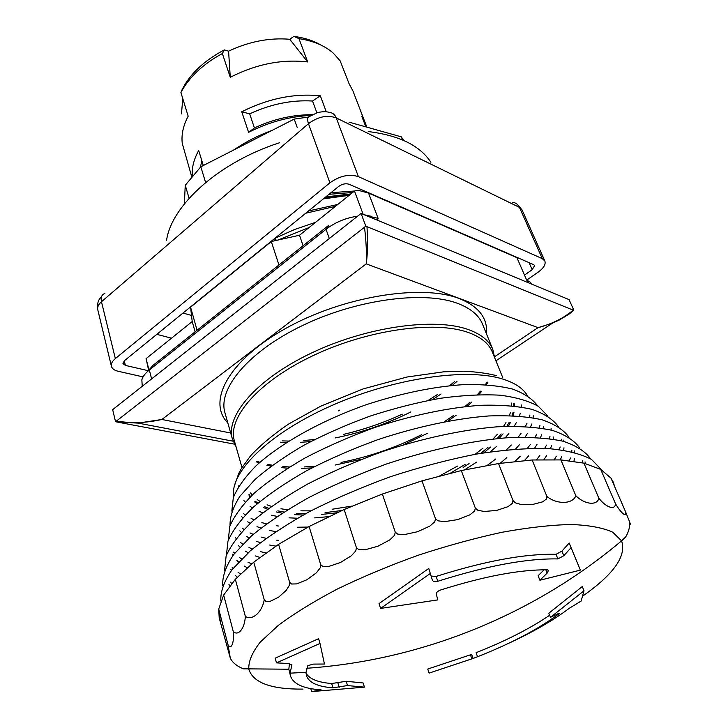 <?xml version="1.0" encoding="UTF-8"?>
<svg xmlns="http://www.w3.org/2000/svg" width="728" height="728" viewBox="0 0 728 728"><rect width="100%" height="100%" fill="white"/><g stroke="black" fill="none" stroke-linecap="round" stroke-linejoin="round"><path stroke-width="1.09" d="M336.9 512.776L321.412 514.45M303.176 515.033L294.321 514.641M282.118 513.158L276.285 511.939M267.467 509.227L263.563 507.562M257.12 503.831L254.636 501.883M250.186 497.015L248.821 494.831M514.186 403.458L514.459 406.015M513.95 412.594L513.185 415.661M510.41 422.568L508.362 426.28M503.075 433.852L499.226 438.402M490.535 447.074L483.792 452.843M469.069 463.609L463.135 467.431M275.766 531.622L269.915 530.53M260.924 528.091L256.993 526.653M250.241 523.386L247.738 521.821M242.733 517.754L241.359 516.288M533.287 415.77L533.096 417.781M531.658 424.051L530.648 426.826M527.345 433.56L525.134 437.119M519.546 444.581L515.606 449.04M506.843 457.612L500.163 463.29M275.876 546.109L269.669 545.045M260.315 542.669L256.147 541.213M249.158 537.983L246.492 536.381M241.332 532.341L239.849 530.821M543.425 426.299L543.188 428.401M541.605 434.771L540.495 437.665M536.973 444.517L534.58 448.23M528.674 455.855L524.442 460.515M259.86 557.393L255.419 555.937M248.148 552.743L245.3 551.123M239.949 547.101L238.356 545.536M553.653 436.964L553.362 439.184M551.615 445.645L550.377 448.675M546.61 455.664L544.007 459.55M247.22 567.676L244.171 566.029M238.602 562.043L236.882 560.423M233.006 555.428L232.332 554.199M563.736 440.085L563.954 441.468M563.982 447.793L563.627 450.132M561.688 456.693L560.305 459.878M237.301 577.177L235.426 575.502M231.395 570.543L230.639 569.232M574.319 450.896L574.538 452.388M574.41 458.776L573.964 461.252M229.793 585.849L228.947 584.457M585.03 461.852L585.221 463.463M220.22 620.811L218.719 609.018L228.019 644.762L230.294 658.094L219.201 617.845L218.719 609.018L223.66 595.049L235.344 579.27L253.763 562.162L278.587 544.335L309.091 526.526L344.162 509.5L382.364 494.039L422.003 480.862L461.297 470.561L498.534 463.536L532.15 459.987L560.915 459.914L583.938 463.154L600.691 469.369L610.992 478.15L613.258 482.127L614.605 486.477M303.021 689.107C271.198 689.407 253.126 682.773 248.812 669.223L248.812 669.223C248.357 661.497 252.17 652.461 260.251 642.105L278.405 625.307C294.503 613.34 314.25 601.201 337.628 588.888C362.68 576.794 389.48 565.592 417.999 555.309C446.819 545.845 474.82 538.165 502.029 532.268C528.028 527.572 551.069 524.97 571.143 524.488C589.043 525.188 602.893 527.745 612.685 532.168L621.557 540.849C626.744 555.792 613.922 574.119 583.073 595.813M473.054 658.467L429.092 673.109L427.736 669.041L471.635 654.417L473.054 658.467L477.523 656.738C511.329 643.388 538.392 629.138 558.704 613.977L559.432 613.231L557.785 613.813L550.45 617.353L584.011 590.799L581.144 601.046L569.069 608.435C553.362 620.329 533.251 631.94 508.726 643.261M477.523 656.738L476.094 652.688C505.441 641.104 529.948 628.628 549.64 615.26M550.45 617.353L548.839 613.204L582.291 586.55L584.011 590.799M431.231 576.085L436.127 576.421C485.039 560.97 525.015 553.599 556.037 554.317L561.943 551.114L569.196 543.015L580.371 570.124L539.885 580.243L547.147 573.109L548.457 570.406L547.283 569.806C519.373 569.615 483.792 576.358 440.522 590.026C437.555 591.182 436.145 592.583 436.29 594.221L437.846 599.89L380.598 608.417L379.042 603.585L428.765 568.468L432.387 580.189C433.151 581.663 434.962 582.027 437.819 581.272C486.823 565.774 526.845 558.321 557.885 558.922L563.8 555.728L571.08 547.656L580.371 570.124M539.885 580.243L538.119 575.712L544.125 569.797M306.033 673.254C309.573 679.042 318.118 682.464 331.677 683.519L346.237 681.281L363.154 682.964L364.437 687.15L311.648 691.6L321.112 689.853C303.485 688.679 293.275 684.047 290.49 675.957L290.072 673.163L291.955 664.819L287.906 663.481L276.485 662.871L320.001 643.452L318.6 638.702L275.184 658.176L276.485 662.871M290.49 675.957L288.825 669.214L289.453 663.636M320.001 643.452L324.461 664.036L313.504 664.091L307.835 665.638L306.024 672.308L306.415 675.593C308.836 682.618 317.681 686.695 332.942 687.824L347.529 685.567L364.437 687.15M380.598 608.417L430.466 573.382M311.648 691.6L310.783 688.606M347.529 685.567L346.237 681.281M571.08 547.656L569.196 543.015M471.835 658.804L470.406 654.736M218.719 609.018L223.66 595.049L233.26 631.476C234.27 643.088 231.331 650.131 228.019 644.762M223.66 595.049L235.344 579.27L245.327 616.298C244.826 628.491 238.147 636.591 233.26 631.476M235.344 579.27L253.763 562.162L264.228 599.699C262.253 612.33 251.824 621.23 245.327 616.298M253.763 562.162L278.587 544.335L289.608 582.264L289.28 585.439L286.277 590.326L278.569 597.224L270.17 601.328L265.92 601.437L264.228 599.699M278.587 544.335L309.091 526.526L320.729 564.682L320.202 567.885L316.416 572.8L306.916 579.752L296.678 583.902L291.573 584.02L289.608 582.264M309.091 526.526L344.162 509.5L356.438 547.738L355.774 550.914L351.387 555.737L340.458 562.498L328.728 566.457L322.923 566.484L320.729 564.682M344.162 509.5L382.364 494.039L395.277 532.204L394.531 535.317L389.753 539.93L377.877 546.237L365.119 549.767L358.813 549.595L356.438 547.738M382.364 494.039L422.003 480.862L435.517 518.791L434.762 521.803L429.848 526.089L417.572 531.722L404.322 534.598L397.752 534.134L395.277 532.204M422.003 480.862L461.297 470.561L475.339 508.108L474.647 510.983L469.842 514.851L457.739 519.61L444.59 521.648L438.019 520.82L435.517 518.791M461.297 470.561L498.534 463.536L512.994 500.582L512.412 503.294L507.971 506.688L496.596 510.428L484.111 511.493L477.795 510.237L475.339 508.108M498.534 463.536L532.15 459.987L546.901 496.441L546.5 498.971L542.624 501.847L532.459 504.513L521.139 504.522L515.324 502.82L512.994 500.582M532.15 459.987L560.915 459.914L575.821 495.704C572.881 504.185 557.084 504.768 546.901 496.441M560.915 459.914L583.938 463.154L598.862 498.234C597.242 505.824 584.684 504.64 575.821 495.704M583.938 463.154L600.691 469.369L615.506 503.73C615.278 510.501 606.242 507.707 598.862 498.234M600.691 469.369L610.992 478.15L625.58 511.802C626.753 517.836 621.321 513.64 615.506 503.73M629.538 522.713C630.694 525.07 630.639 524.597 629.392 521.312L625.58 511.802M363.154 214.314L354.472 191.027L358.039 190.254L368.55 193.093L516.925 257.676L526.708 280.18L529.975 281.909L532.077 284.302M148.694 370.488L146.073 358.649L192.21 321.539L195.095 331.813M142.251 386.286L141.842 379.816C142.779 376.522 145.272 373.236 149.322 369.979L326.044 229.284C335.135 222.304 345.664 217.936 357.63 216.171M366.648 215.761L378.114 218.336L368.55 193.093M364.328 214.796L370.397 216.116M354.472 191.027L299.508 235.235L303.085 245.736M192.21 321.539L190.572 307.171L271.289 241.523L278.961 264.974M271.289 241.523L299.508 235.235M190.572 307.171L197.079 330.239M149.04 370.206L146.073 358.649M329.311 238.538L326.044 229.284L328.938 225.134L153.08 365.31L147.939 371.134M249.122 494.512L250.605 496.605M255.31 501.255L257.94 503.139M264.628 506.715L268.696 508.317M277.832 510.883L283.902 512.021M296.56 513.322L305.842 513.568M325.07 512.639L341.905 510.501M450.486 473.118L465.065 464.428M480.799 453.326L487.951 447.42M497.124 438.602L501.21 433.97M506.825 426.326L509.054 422.549M512.121 415.615L513.031 412.521M513.877 405.951L513.759 403.394M224.315 49.904C204.031 60.697 189.944 73.965 182.073 89.708L180.917 92.547C184.757 85.167 190.226 78.105 197.324 71.353C204.477 64.619 212.822 58.686 222.358 53.544L224.315 49.904L228.583 51.169C249.04 41.523 269.433 37.565 289.771 39.276L293.875 36.4C304.559 37.792 313.723 40.75 321.357 45.282M293.875 36.4L298.971 38.639C313.477 40.877 324.979 45.764 333.479 53.299L340.167 60.87L349.031 83.611L352.953 90.973L366.866 127.154M180.917 92.547L188.17 116.18C183.183 125.689 181.217 134.78 182.273 143.462L191.901 177.368M298.971 38.639L307.671 61.944C282.064 58.959 256.256 64.073 230.266 77.286L222.358 53.544M365.884 126.881L361.88 116.607L365.756 123.787M311.347 115.397C289.844 116.362 268.923 122.004 248.603 132.332L241.751 111.775C268.232 98.48 294.421 93.157 320.32 95.796L326.317 111.875M192.374 176.813C191.546 168.45 193.648 159.669 198.689 150.478L203.303 165.52M181.454 113.923L182.783 98.617M230.266 77.286L228.583 51.169M289.771 39.276L307.671 61.944M200.364 167.331L201.856 160.788M241.751 111.775L249.677 113.85C270.825 104.068 291.773 99.791 312.539 101.028L320.32 95.796M241.969 467.512L234.389 440.886C227.263 417.918 258.367 381.554 312.876 355.719C367.249 329.811 434.188 320.411 467.767 332.305C480.662 336.855 488.852 343.434 492.346 352.034L502.775 377.705M487.951 382.127L486.386 384.702M481.745 391.2L478.924 394.594M471.908 401.983L467.167 406.361M456.256 415.178L447.911 421.075M427.636 433.233L403.257 444.899M361.752 459.186L335.362 465.01M311.893 467.913L301.692 468.404M287.669 468.168L281.236 467.64M271.153 466.138L266.839 465.192M259.186 462.935L256.365 461.871M236.054 446.746L232.414 439.102C225.216 415.843 256.584 379.042 311.639 352.944C366.548 326.763 434.143 317.344 468.031 329.456C481.008 334.07 489.262 340.722 492.792 349.422L494.649 357.712M487.123 382.036L485.412 384.648M480.444 391.173L477.422 394.64M469.979 402.12L464.919 406.597M453.307 415.633L444.262 421.758M421.512 434.743C395.959 447.584 369.16 456.811 341.114 462.426M315.188 466.202L304.295 466.939M289.589 466.976L282.837 466.557M272.363 465.238L267.859 464.373M259.923 462.289L256.957 461.288M511.675 403.066L511.657 405.724M510.483 412.33L509.4 415.533M505.978 422.559L503.503 426.453M497.424 434.243L492.947 439.039M483.01 448.12L475.111 454.317M457.448 466.084L439.803 475.848M352.006 506.087L332.086 509.245M310.929 510.847L300.892 510.829M287.469 509.791L280.99 508.763M271.398 506.37L267.058 504.822M260.023 501.392L257.202 499.535M252.206 495.058L250.559 492.974M366.976 226.69L365.72 225.953L364.519 227.236C366.22 241.833 366.794 254.045 366.23 263.864C367.667 253.845 367.922 241.45 366.976 226.69L573.173 310.119C563.854 318.1 552.152 323.942 538.065 327.655L551.97 323.341L558.94 320.22L569.005 314.15L573.791 310.255L573.173 310.119M234.462 444.144L116.78 421.985L138.083 423.105L161.889 419.474C146.155 423.041 131.04 423.541 116.535 420.975L115.488 421.494L112.667 409.655L361.07 213.45L569.087 299.627L573.837 310.21M361.07 213.45L365.72 225.944M115.488 421.494L116.78 421.985M116.535 420.975L364.519 227.236M274.929 238.274L276.367 240.386M272.035 130.412C258.131 135.463 245.454 141.942 234.006 149.841M335.453 206.333L305.742 213.213M248.83 142.269L256.329 138.429M323.369 198.881L349.103 195.35M377.559 197.015L379.033 197.306M403.339 207.899L404.204 208.608M405.896 209.346L405.287 208.745M374.119 195.168L372.882 194.977M350.887 193.912L325.753 196.933M143.079 376.895L118.182 371.28C114.351 370.37 112.094 368.705 111.42 366.284C110.893 363.8 112.203 361.224 115.343 358.586L329.921 182.81C339.803 175.803 349.294 173.746 358.413 176.658L542.296 258.649L544.853 260.997C545.945 264.373 543.68 268.113 538.056 272.226L526.681 280.125M339.667 410.119L338.556 410.883M148.412 370.734L125.416 365.42L122.95 363.591L124.415 360.706L338.556 186.523C342.178 183.957 345.673 183.192 349.04 184.248L533.697 264.674L534.661 265.556L532.168 269.697L524.479 275.066M330.958 192.702L354.591 191.009M362.244 191.282L365.865 191.573M409.263 210.474L409.664 210.983M349.003 122.122L401.337 136.864L403.667 140.431M184.357 203.904L185.249 185.267L200.819 166.794L294.212 119.083L308.408 117.062M430.903 162.271C419.938 145.564 399.053 135.326 368.241 131.559M279.443 142.779C218.973 162.244 171.599 205.214 166.585 240.222M200.819 166.794L205.614 182.519M185.249 185.267L189.107 198.298M401.337 136.864L402.593 139.967M294.212 119.083L297.197 127.446M248.603 132.332L254.418 127.946L249.677 113.85M312.476 114.706C293.047 114.596 273.692 119.01 254.418 127.946M312.539 101.028L316.871 112.776M521.603 404.977L521.503 407.025M520.293 413.295L519.373 416.043M516.279 422.722L514.205 426.199M508.863 433.56L505.123 437.901M496.66 446.337L490.281 451.851M476.503 462.171L464.673 469.806M328.692 516.634L314.669 517.899M297.452 518.245L289.034 517.826M277.177 516.389L271.553 515.269M262.808 512.758L259.031 511.293M252.48 507.944L250.077 506.342M245.254 502.138L243.916 500.591M238.629 486.44L238.62 485.931M233.57 496.614C229.966 472.09 268.514 433.615 330.849 405.942C393.056 378.205 466.666 367.54 502.766 379.061C514.842 382.855 523.023 388.324 527.3 395.468M529.92 414.969L529.347 417.162M526.908 423.478L525.389 426.471M521.039 433.387L518.154 437.219M511.293 445.017L506.379 449.859M495.704 459.022L487.296 465.347M308.117 527.045L297.597 527.236M278.424 526.025L276.695 525.798M266.484 523.878L261.853 522.64M254.172 519.865L251.124 518.436M245.318 514.96L243.516 513.595M278.487 540.394L276.713 540.185M266.111 538.338L261.206 537.091M253.253 534.361L250.023 532.914M244.035 529.447L242.106 528.037M231.832 511.129L233.315 497.634C237.428 487.687 244.945 477.14 255.856 465.993C280.362 443.489 320.83 420.757 366.211 404.723C401.174 393.275 433.833 386.559 464.209 384.575C482.955 384.248 499.035 385.731 512.439 389.034C524.069 393.266 532.459 398.871 537.619 405.842M539.921 425.489L539.275 427.782M536.682 434.207L535.035 437.337M530.448 444.389L527.345 448.384M520.129 456.365L514.869 461.425M265.92 552.925L260.706 551.697M252.443 549.012L249.003 547.538M242.788 544.107L240.731 542.651M236.154 538.483L235.217 537.382M230.048 525.634C229.784 516.835 233.06 507.07 239.858 496.341L254.991 479.515C268.332 467.904 284.621 456.492 303.867 445.263C324.479 434.425 346.564 424.706 370.124 416.098C393.994 408.372 417.381 402.438 440.294 398.289C462.371 395.286 482.236 394.248 499.899 395.186C515.906 397.215 528.71 400.919 538.31 406.297L547.947 416.17M551.105 428.61L551.041 430.057M550.013 436.154L549.276 438.575M546.5 445.108L544.699 448.375M539.839 455.582L536.481 459.768M251.733 563.818L248.057 562.335M241.605 558.94L239.385 557.439M234.653 553.289L233.615 552.124M228.246 540.322L229.775 526.408C234.179 516.07 242.287 505.032 254.099 493.284C267.986 481.354 284.957 469.587 305.023 457.985C326.517 446.764 349.549 436.664 374.119 427.7C411.356 415.36 448.412 407.616 480.389 405.305C500.582 404.732 517.808 406.097 532.077 409.391C544.38 413.686 553.162 419.437 558.412 426.635M561.443 439.239L561.352 440.795M560.169 446.983L559.341 449.531M556.347 456.183L554.363 459.614M240.486 573.937L238.083 572.399M233.16 568.286L232.023 567.048M226.417 555.2L227.964 541.113C232.505 530.603 240.913 519.328 253.18 507.298C267.622 495.049 285.285 482.937 306.188 470.961C328.583 459.35 352.589 448.876 378.196 439.539C416.998 426.672 455.555 418.518 488.725 415.952C509.645 415.251 527.454 416.534 542.151 419.81C554.782 424.124 563.736 429.93 569.014 437.237M571.89 450.022L571.753 451.697M570.406 457.976L569.469 460.66M231.704 583.456L230.439 582.154M224.579 570.27L226.126 556.028C230.794 545.363 239.503 533.879 252.234 521.567C267.231 509.009 285.604 496.551 307.362 484.193C330.694 472.19 355.692 461.334 382.364 451.624C422.759 438.22 462.853 429.62 497.233 426.799C518.891 425.944 537.282 427.145 552.397 430.403C565.347 434.716 574.465 440.577 579.743 447.984M582.436 460.951L582.245 462.762M222.713 585.54C222.258 576.403 225.926 566.047 233.724 554.481L251.26 536.09C266.821 523.232 285.922 510.437 308.554 497.697C332.833 485.294 358.849 474.055 386.604 463.954C428.646 449.995 470.315 440.95 505.924 437.846C528.328 436.836 547.292 437.947 562.817 441.168C576.076 445.481 585.339 451.378 590.608 458.868M220.839 601.01C220.302 591.828 224.06 581.372 232.096 569.633L250.25 550.887C266.384 537.737 286.222 524.597 309.755 511.475C335.007 498.68 362.062 487.041 390.945 476.549C420.156 467.039 448.648 459.55 476.421 454.081C503.039 449.94 526.763 448.084 547.583 448.512C566.257 450.204 580.899 453.844 591.518 459.432L601.619 469.897M332.942 687.824L331.677 683.519M339.184 687.287L337.91 683M437.819 581.272L436.127 576.421M557.885 558.922L556.037 554.317M563.8 555.728L561.943 551.114M291.928 665.165L291.728 664.473M320.038 690.508L319.82 689.762M547.147 573.109L545.845 569.797M558.704 613.977L558.513 613.476M528.428 282.783L527.418 280.462M151.615 378.897L149.322 369.979L153.08 365.31M378.132 220.52L377.14 217.909M494.576 356.729L538.065 327.655L366.23 263.864L161.889 419.474L230.685 432.996M278.023 240.022L309.072 227.546M367.749 215.834L368.932 215.761M273.3 239.603L275.812 240.513M349.285 195.195L324.479 197.971M373.255 194.795L371.644 194.44M352.661 192.483L329.001 194.294M337.774 204.459L308.499 210.965M232.414 439.102L224.97 412.885C217.563 388.889 248.303 351.533 302.611 325.48C356.775 299.335 423.751 290.536 457.612 303.376C470.57 308.281 478.878 315.206 482.528 324.169L492.792 349.422M456.993 381.354L452.27 385.412M441.031 393.975L432.632 399.599M410.847 411.939C386.868 423.924 361.752 432.578 335.481 437.892M310.719 441.578L300.628 442.315M286.504 442.488L280.289 442.196M486.495 333.925C487.878 318.181 478.751 306.379 459.122 298.516C421.348 283.747 342.633 296.478 285.658 328.455C228.428 360.287 206.761 401.692 227.837 422.986M101.738 296.132L99.445 299.135C97.789 301.456 97.224 304.977 97.761 309.7C97.206 307.079 98.444 304.422 101.474 301.738L308.463 123.678C317.981 116.626 327.245 114.706 336.254 117.918L519.464 207.389L542.296 258.649M329.921 182.81L308.463 123.678C306.952 119.119 307.58 116.598 310.337 116.098L317.353 112.631C322.65 111.466 326.617 111.402 329.238 112.44C332.523 112.658 334.862 114.487 336.254 117.918L358.413 176.658M104.905 293.475C101.711 294.558 100.573 297.315 101.474 301.738L115.343 358.586M124.279 360.824L125.416 365.42M156.82 334.352L171.526 338.174M529.083 262.662L532.168 269.697M512.603 202.311C515.743 202.675 518.027 204.368 519.464 207.389L522.049 209.892L544.853 260.997M191.519 315.452L183.001 313.058M234.279 486.268L238.648 473.628L241.359 468.532L250.596 455.764C260.588 445.045 273.4 434.389 289.034 423.778L320.83 406.133L363.136 388.925L407.025 377.013L443.743 371.808L463.654 371.225C475.903 371.762 486.814 373.227 496.396 375.612M230.303 658.094C233.67 665.701 245.054 669.633 244.117 668.823L288.825 669.214M306.779 668.259C421.567 660.351 533.788 614.896 621.557 540.849L625.034 537.601C624.842 538.684 631.049 529.183 629.383 521.312M290.072 673.163L306.024 672.308M494.239 356.702L494.449 355.646M235.763 445.727L234.953 445.026M233.115 441.204L138.083 423.105M573.8 310.255L563.372 317.699L551.961 323.323M138.666 423.05L116.116 421.794M552.497 323.132L495.914 360.824M315.543 222.34L294.831 229.42L275.048 238.183M454.709 381.49L449.604 385.676M437.473 394.503L428.155 400.436M402.247 414.168C383.392 422.868 363.845 429.602 343.625 434.352M314.76 439.485L303.758 440.54M288.761 441.059L282.173 440.895M97.761 309.7L111.42 366.284M522.049 209.892L517.144 204.213"/></g></svg>
